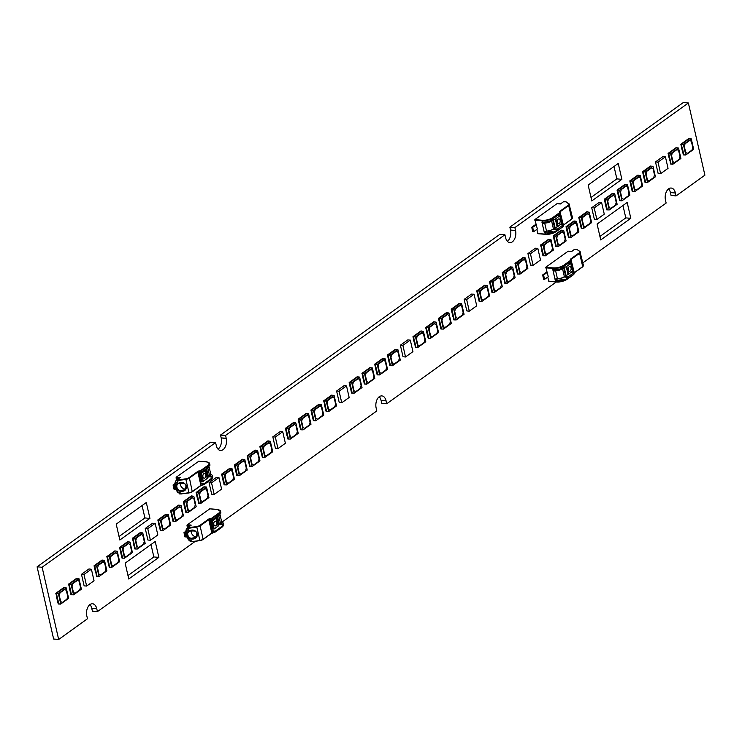 <?xml version="1.0" encoding="UTF-8"?>
<svg xmlns="http://www.w3.org/2000/svg" width="742" height="742" viewBox="0 0 742 742"><rect width="100%" height="100%" fill="white"/><g stroke="black" fill="none" stroke-linecap="round" stroke-linejoin="round"><path stroke-width="1.11" d="M558.253 219.094A2.393 1.465 -85 0 1 558.958 218.871A2.393 1.465 -85 0 1 560.21 221.385A2.393 1.465 -85 0 1 558.541 223.639A2.393 1.465 -85 0 1 557.363 222.257A2.393 1.465 -85 0 1 558.253 219.094M561.546 223.435L557.678 226.653A1.994 0.733 167.1 0 1 557.159 226.941L555.127 227.84A1.994 0.733 -12.9 0 0 554.608 228.128L553.449 228.963A5.973 2.207 167.1 0 1 546.52 231.068L544.072 231.393L542.244 223.444L544.702 223.119A5.973 2.207 -12.9 0 0 551.621 221.014L552.781 220.179A1.994 0.733 167.1 0 1 553.309 219.892L555.341 218.992A1.994 0.733 -12.9 0 0 555.86 218.704L559.969 215.634L557.075 215.811M544.702 223.119L546.52 231.068M549.859 221.005A3.988 1.465 167.1 0 1 544.609 222.257L542.244 223.444M563.15 225.364A1.994 0.733 167.1 0 1 563.169 225.42A1.994 0.733 167.1 0 1 563.178 225.475L563.011 224.752A1.994 0.733 167.1 0 1 562.631 225.28L557.418 229.028L557.585 229.742L556.083 230.827A7.967 2.94 167.1 0 1 553.133 232.339L552.966 231.615A7.967 2.94 167.1 0 1 545.008 232.877L544.387 232.821L541.901 221.988L542.532 222.043A7.967 2.94 -12.9 0 0 550.481 220.782L550.314 220.059A7.967 2.94 -12.9 0 0 553.272 218.547A1.994 0.733 167.1 0 1 553.087 218.695L550.443 220.597M569.17 266.758A2.393 1.465 -85 0 1 569.875 266.545A2.393 1.465 -85 0 1 571.127 269.049A2.393 1.465 -85 0 1 569.457 271.303A2.393 1.465 -85 0 1 568.279 269.921A2.393 1.465 -85 0 1 569.17 266.758M572.472 271.099L568.604 274.317A1.994 0.733 167.1 0 1 568.075 274.605L566.044 275.505A1.994 0.733 -12.9 0 0 565.525 275.792L564.365 276.627A5.973 2.207 167.1 0 1 557.437 278.732L554.988 279.057L553.161 271.108L555.619 270.793A5.973 2.207 -12.9 0 0 562.538 268.678L563.697 267.853A1.994 0.733 167.1 0 1 564.226 267.556L566.257 266.666A1.994 0.733 -12.9 0 0 566.777 266.369L570.886 263.299L567.992 263.475M555.619 270.793L557.437 278.732M560.776 268.678A3.988 1.465 167.1 0 1 555.526 269.921L553.161 271.108M564.18 266.22A1.994 0.733 167.1 0 1 564.003 266.359L561.36 268.261M176.392 480.046L176.856 479.926L176.392 480.046M176.642 480.13L178.748 480.436L178.701 479.916L176.856 479.926L180.306 477.449L176.392 480M198.865 461.172L176.42 477.115A0.798 0.492 95 0 0 176.123 478.163L178.618 478.386M210.784 474.37A7.967 2.94 167.1 0 1 212.398 475.65A7.967 2.94 167.1 0 1 212.342 476.327L212.509 477.05A7.967 2.94 167.1 0 1 211.062 478.701L204.356 483.524A1.994 0.733 167.1 0 1 203.345 483.988L203.178 483.274A1.994 0.733 167.1 0 1 202.399 483.45A1.994 0.733 -12.9 0 0 201.091 483.83L198.439 472.274A1.994 0.733 167.1 0 1 199.756 471.893A1.994 0.733 -12.9 0 0 200.535 471.717L200.702 472.441A1.994 0.733 -12.9 0 0 201.703 471.968L206.916 468.221L206.749 467.497L208.252 466.421A7.967 2.94 -12.9 0 0 209.698 464.77L209.865 465.494A7.967 2.94 -12.9 0 0 209.912 464.817L209.624 463.546A7.967 2.94 -12.9 0 0 208.502 462.452M175.659 481.298A1.595 1.039 21.7 0 0 175.39 481.623A1.595 1.039 21.7 0 0 175.947 482.884L177.542 481.539A1.595 0.594 -137.8 0 1 176.466 480.009M211.062 478.701L211.108 479.536L212.685 476.911A7.967 2.94 167.1 0 1 211.192 479.239L204.477 484.062A1.994 0.733 167.1 0 1 202.687 484.712A1.994 0.733 -12.9 0 0 200.906 485.361L192.493 491.408A3.988 1.465 167.1 0 1 188.922 492.707L181.809 493.801L188.987 492.92M179.861 490.722L177.987 489.47L177.533 489.813L179.75 491.185C190.332 493.198 186.956 478.479 177.987 483.487L178.247 483.663C185.361 482.365 187.531 484.396 184.758 489.766L179.861 490.722L180.195 493.133L178.024 491.965L179.638 493.912L180.195 493.133L181.809 493.801L179.898 493.56M184.814 489.729L184.749 489.766C190.453 483.914 179.861 481.215 178.238 483.663L176.438 485.027A4.786 3.339 -125.7 0 0 177.533 489.813L178.024 491.965A8.765 6.131 54.3 0 1 175.947 482.884L176.438 485.027L177.987 483.487L177.542 481.539L178.748 480.436L185.862 479.351L185.815 478.831L178.701 479.916M185.639 488.941A4.387 3.061 54.3 0 1 181.697 487.271A4.387 3.061 54.3 0 1 180.362 482.875M198.782 472.135L200.971 483.339M200.702 472.441L198.819 472.274M176.522 479.898L176.123 478.163M212.342 476.327L209.476 476.076M212.509 477.05L208.595 476.707M209.865 465.494L209.309 465.447M203.178 483.274L201.295 483.107M175.706 488.857L174.055 489.284L173.062 484.953L174.899 483.626M173.062 484.953L174.852 484.424M174.991 489.368L173.999 485.036M536.837 229.408L537.969 233.711L545.389 234.314M557.539 203.67A0.798 0.492 95 0 0 557.084 203.633L534.861 219.595L537.366 229.028L533.665 231.69L532.673 227.349L536.373 224.696M560.46 213.919L562.937 224.705A1.994 0.733 -12.9 0 0 562.909 224.743M557.084 203.633L560.59 203.939L563.466 201.805L565.84 201.787L568.697 203.753A3.589 1.326 167.1 0 1 568.307 205.172L559.895 211.22A2.393 0.881 -12.9 0 0 559.635 212.166A1.595 0.584 167.1 0 1 559.459 212.796L552.744 217.619A7.568 2.792 167.1 0 1 542.393 220.253L534.861 219.595M534.713 220.124L542.244 220.782A7.967 2.94 -12.9 0 0 553.142 218.009L553.272 218.547L559.978 213.724A1.994 0.733 -12.9 0 0 560.358 213.195L560.525 213.919A1.994 0.733 -12.9 0 0 560.516 213.863A1.994 0.733 -12.9 0 0 560.507 213.817M559.756 213.891L562.167 224.678M563.011 224.752L561.045 224.232M559.023 215.421L558.828 214.559M562.937 224.705L562.213 224.65M561.128 224.594L560.609 224.548M557.418 229.028L553.801 228.703M552.966 231.615L546.817 231.077L544.387 232.821M560.525 213.919L559.802 213.854M557.585 229.742L552.864 229.334M533.665 231.69L532.719 231.606L531.726 227.265L535.696 224.418M531.726 227.265L532.673 227.349M187.309 527.71L186.307 529.296A1.595 1.039 21.7 0 0 186.863 530.549L188.459 529.213A1.595 0.594 -137.8 0 1 187.383 527.683M187.559 527.794L189.664 528.109L189.618 527.59L187.772 527.599L191.223 525.123L187.309 527.673M209.782 508.836L187.336 524.779A0.798 0.492 95 0 0 187.04 525.837L189.535 526.05M221.7 522.043A7.967 2.94 167.1 0 1 223.314 523.314A7.967 2.94 167.1 0 1 223.259 524L223.425 524.724A7.967 2.94 167.1 0 1 221.979 526.366L215.273 531.189A1.994 0.733 167.1 0 1 214.262 531.662L214.095 530.938A1.994 0.733 167.1 0 1 213.316 531.114A1.994 0.733 -12.9 0 0 212.008 531.504L209.355 519.947A1.994 0.733 167.1 0 1 210.672 519.558A1.994 0.733 -12.9 0 0 211.451 519.381L211.618 520.105A1.994 0.733 -12.9 0 0 212.62 519.632L217.833 515.894L217.666 515.171L219.168 514.085A7.967 2.94 -12.9 0 0 220.615 512.444L220.782 513.167A7.967 2.94 -12.9 0 0 220.828 512.481L220.541 511.219A7.967 2.94 -12.9 0 0 219.419 510.116M186.576 528.963A1.595 1.039 21.7 0 0 186.307 529.296C185.157 532.775 185.927 536.327 188.626 539.953L188.941 539.629A8.765 6.131 54.3 0 1 186.863 530.549L187.355 532.691A4.786 3.339 -125.7 0 0 188.449 537.486L190.666 538.859C201.249 540.872 197.873 526.143 188.904 531.151L189.154 531.328C196.278 530.029 198.448 532.07 195.675 537.431L190.777 538.386L191.111 540.797L188.941 539.629L188.904 537.143A4.387 3.061 54.3 0 1 187.893 532.747L187.355 532.691L188.904 531.151L188.459 529.213L189.664 528.109L196.778 527.015L196.741 526.495L189.618 527.59M221.979 526.366L222.025 527.2L223.602 524.575A7.967 2.94 167.1 0 1 222.108 526.903L215.393 531.726A1.994 0.733 167.1 0 1 213.603 532.385A1.994 0.733 -12.9 0 0 211.822 533.034L203.41 539.072A3.988 1.465 167.1 0 1 199.839 540.38L192.827 541.706L199.96 540.584A3.589 1.326 -12.9 0 0 203.178 539.406L199.95 525.327A3.589 1.326 167.1 0 1 196.741 526.495M188.626 539.953L190.555 541.586L191.111 540.797L192.725 541.465L190.824 541.224M195.73 537.394L195.675 537.431C201.37 531.578 190.777 528.879 189.154 531.328L187.893 532.747M190.777 538.386L188.904 537.143M196.556 536.605A4.387 3.061 54.3 0 1 192.614 534.945A4.387 3.061 54.3 0 1 191.278 530.539M209.698 519.808L211.887 531.003M211.618 520.105L209.736 519.938M187.438 527.562L187.04 525.837M223.259 524L220.393 523.75M223.425 524.724L219.511 524.381M220.782 513.167L220.226 513.112M214.095 530.938L212.212 530.771M186.622 536.522L184.971 536.958L183.979 532.617L185.815 531.3M183.979 532.617L185.769 532.097M185.908 537.041L184.916 532.7M64.767 589.436L66.335 590.409L67.726 596.457L66.975 599.091L62.235 602.495L60.668 601.521L59.286 595.474L60.028 592.839L64.767 589.436L66.335 590.409L67.717 596.457L66.975 599.091L62.235 602.495M57.431 600.445L58.062 600.501L58.85 603.969L58.228 603.914L57.347 600.408L58.062 600.501L55.798 593.294L56.42 593.35L57.969 600.454M66.242 587.896L68.635 598.377L60.77 604.025L58.368 593.554L66.242 587.896L63.766 587.571L55.798 593.294M64.387 587.627L56.42 593.35L58.368 593.554M60.77 604.025L58.85 603.969M57.347 600.408L56.54 596.902L57.171 596.958M582.85 262.881L666.13 203.048L665.472 200.155A8.57 5.25 -85 0 1 671.195 188.041A8.57 5.25 -85 0 1 675.424 193.003L676.083 195.897L704.9 175.186L688.363 102.971L514.883 227.599L515.542 230.493A8.57 5.25 -85 0 1 509.819 242.597A8.57 5.25 -85 0 1 505.59 237.644L504.922 234.75L225.549 435.461L226.217 438.355A8.57 5.25 -85 0 1 220.485 450.468A8.57 5.25 -85 0 1 216.265 445.506L215.597 442.612L42.118 567.25L58.664 639.474L87.482 618.772L86.814 615.879A8.57 5.25 -85 0 1 92.537 603.775A8.57 5.25 -85 0 1 96.766 608.728L97.434 611.621L195.267 541.326M221.979 522.136L376.806 410.91L376.138 408.017A8.57 5.25 -85 0 1 381.87 395.903A8.57 5.25 -85 0 1 386.09 400.865L386.758 403.759L556.203 282.025M70.1 591.235L70.815 591.337L70.1 591.235L69.349 587.59M159.484 527.135L158.584 523.592L159.261 523.509L160.903 530.66L160.272 530.604L158.463 520.031L157.842 519.975L158.64 523.453M172.237 517.972L171.346 514.429L172.014 514.336L173.656 521.496L173.034 521.441L172.237 517.972L172.858 518.027L171.226 510.867L170.595 510.811L171.393 514.289M86.638 586.069L84.124 585.855L81.481 574.299L88.882 568.975L91.396 569.197L83.985 574.521L86.638 586.069L94.039 580.754L91.396 569.197M150.413 540.25L147.899 540.028L145.256 528.48L152.666 523.156L155.171 523.379L147.769 528.694L150.413 540.25L157.823 534.926L155.171 523.379M95.699 572.954L94.855 569.262L95.486 569.327L96.33 573.01L97.119 576.478L96.497 576.423L95.486 569.327L94.688 565.858L94.067 565.803L94.855 569.272M108.369 563.744L109.083 563.846L108.369 563.744L107.609 560.099M121.215 554.626L120.325 551.083L120.992 551L122.634 558.151L122.013 558.095L121.215 554.626L121.836 554.682L120.204 547.531L119.573 547.475L120.371 550.944M133.875 545.416L134.59 545.518L133.875 545.416L133.124 541.771M184.99 508.808L184.099 505.265L184.777 505.172L186.409 512.332L185.788 512.277L184.99 508.808L185.621 508.864L183.979 501.703L183.357 501.648L184.146 505.117M197.752 499.644L196.853 496.092L197.53 496.008L199.171 503.169L198.541 503.113L196.732 492.54L196.111 492.484L196.908 495.953M287.043 435.489L286.143 431.946L286.82 431.863L288.462 439.014L287.831 438.958L286.022 428.394L285.401 428.338L286.199 431.807M299.703 426.279L300.417 426.381L299.703 426.279L298.952 422.634M214.197 494.432L211.683 494.209L209.04 482.652L216.441 477.338L218.955 477.551L211.544 482.875L214.197 494.432L221.598 489.108L218.955 477.551M277.972 448.613L275.458 448.391L272.815 436.834L280.226 431.51L282.73 431.733L275.328 437.057L277.972 448.613L285.382 443.289L282.73 431.733M223.259 481.317L222.368 477.765L223.045 477.681L224.678 484.832L224.056 484.786L223.045 477.681L222.248 474.212L221.626 474.157L222.415 477.625M236.021 472.153L235.168 468.462L235.798 468.517L236.642 472.2L237.431 475.668L236.809 475.622L236.012 472.144L236.642 472.2L235.001 465.048L234.379 464.993L235.177 468.462M248.774 462.98L247.874 459.437L248.551 459.354L250.193 466.505L249.562 466.449L247.754 455.885L247.132 455.829L247.93 459.298M261.527 453.816L260.637 450.273L261.305 450.19L262.946 457.341L262.325 457.285L261.527 453.816L262.149 453.872L260.516 446.721L259.885 446.665L260.683 450.134M312.549 417.162L311.659 413.619L312.336 413.535L313.968 420.686L313.347 420.631L312.549 417.162L313.18 417.217L311.538 410.066L310.917 410.011L311.705 413.48M325.219 407.952L325.933 408.054L325.219 407.952L324.458 404.307M414.602 343.852L413.702 340.3L414.379 340.216L416.021 347.377L415.39 347.321L413.582 336.747L412.96 336.692L413.758 340.161M427.355 334.688L426.464 331.136L427.132 331.053L428.774 338.213L428.153 338.157L427.355 334.679L427.976 334.735L426.344 327.584L425.713 327.528L426.511 330.997M341.747 402.785L339.242 402.572L336.599 391.015L344 385.692L346.514 385.914L339.103 391.229L341.747 402.785L349.157 397.471L346.514 385.914M405.531 356.967L403.017 356.744L400.374 345.188L407.785 339.873L410.289 340.086L402.887 345.41L405.531 356.967L412.932 351.643L410.289 340.086M350.818 389.671L349.927 386.128L350.595 386.044L352.237 393.195L351.615 393.139L350.818 389.671L351.439 389.726L349.807 382.566L349.176 382.52L349.974 385.988M363.487 380.46L364.201 380.563L363.487 380.46L362.727 376.815M376.333 371.343L375.433 367.8L376.111 367.707L377.752 374.868L377.122 374.812L375.313 364.239L374.691 364.183L375.489 367.661M389.086 362.179L388.196 358.636L388.864 358.544L390.505 365.704L389.884 365.648L389.086 362.179L389.708 362.235L388.075 355.075L387.445 355.019L388.242 358.497M440.108 325.525L439.218 321.972L439.885 321.889L441.527 329.04L440.906 328.994L440.108 325.515L440.729 325.571L439.097 318.42L438.466 318.364L439.264 321.833M452.861 316.361L452.017 312.67L452.648 312.725L453.492 316.407L454.28 319.876L453.659 319.83L452.648 312.725L451.85 309.256L451.229 309.201L452.017 312.67M542.068 252.159L542.782 252.261L542.068 252.159L541.308 248.514M554.914 243.042L554.014 239.499L554.691 239.416L556.333 246.567L555.702 246.511L553.894 235.947L553.272 235.891L554.07 239.36M469.306 311.148L466.801 310.926L464.149 299.369L471.56 294.045L474.073 294.268L466.662 299.592L469.306 311.148L476.716 305.825L474.073 294.268M533.09 265.321L530.576 265.107L527.933 253.551L535.334 248.227L537.848 248.449L530.437 253.764L533.09 265.321L540.491 260.006L537.848 248.449M478.377 298.024L477.486 294.481L478.154 294.398L479.796 301.549L479.174 301.493L478.377 298.024L478.998 298.08L477.366 290.929L476.735 290.873L477.533 294.342M491.13 288.861L490.286 285.169L490.916 285.234L491.761 288.916L492.549 292.385L491.927 292.329L490.916 285.234L490.119 281.765L489.497 281.71L490.286 285.178M503.892 279.697L502.993 276.154L503.67 276.07L505.311 283.221L504.681 283.166L502.872 272.602L502.251 272.546L503.048 276.015M516.645 270.533L515.755 266.99L516.423 266.907L518.064 274.058L517.443 274.002L516.645 270.533L517.267 270.589L515.634 263.438L515.004 263.382L515.801 266.851M567.667 233.878L566.777 230.335L567.444 230.252L569.086 237.403L568.465 237.347L567.667 233.878L568.289 233.934L566.656 226.774L566.025 226.727L566.823 230.196M580.42 224.715L579.576 221.023L580.207 221.088L581.051 224.77L581.839 228.239L581.218 228.184L580.42 224.715L581.051 224.77L579.409 217.61L578.788 217.564L579.576 221.033M596.865 219.502L594.361 219.28L591.708 207.723L599.119 202.408L601.623 202.622L594.221 207.945L596.865 219.502L604.276 214.178L601.623 202.622M605.936 206.387L605.045 202.844L605.713 202.751L607.355 209.912L606.733 209.856L605.936 206.387L606.557 206.443L604.925 199.283L604.294 199.227L605.092 202.705M618.689 197.224L617.845 193.532L618.476 193.588L619.32 197.27L620.108 200.748L619.487 200.692L618.476 193.588L617.678 190.119L617.056 190.063L617.845 193.532M631.451 188.06L630.598 184.368L631.229 184.424L632.073 188.106L632.861 191.584L632.24 191.529L631.451 188.06L632.073 188.106L630.431 180.955L629.81 180.9L630.607 184.368M644.204 178.896L643.314 175.344L643.982 175.26L645.623 182.421L644.993 182.365L643.184 171.792L642.563 171.736L643.36 175.205M660.649 173.684L658.135 173.461L655.492 161.904L662.894 156.581L665.407 156.803L657.996 162.127L660.649 173.684L668.05 168.36L665.407 156.803M669.711 160.569L668.867 156.877L669.497 156.933L670.341 160.615L671.13 164.084L670.508 164.028L669.497 156.933L668.7 153.464L668.078 153.409L668.867 156.877M682.473 151.396L681.573 147.853L682.25 147.769L683.892 154.92L683.261 154.865L681.453 144.3L680.831 144.245L681.629 147.714M568.455 251.343A0.798 0.492 95 0 0 568.001 251.297L545.778 267.259L548.282 276.692L544.582 279.354L543.636 279.27L542.643 274.939L546.613 272.091M149.93 518.389L119.842 540.009L116.206 524.121L146.295 502.501L149.93 518.389L144.913 517.944L142.074 505.534M621.879 179.323L591.791 200.943L588.156 185.055L618.244 163.435L621.879 179.323L616.862 178.887L614.024 166.468M158.862 557.39L128.774 579.01L125.138 563.113L155.226 541.502L158.862 557.39L153.844 556.945L151.006 544.535M597.087 224.056L627.176 202.436L630.811 218.324L600.723 239.944L597.087 224.056M79.097 581.246L80.479 587.284L79.737 589.927L74.998 593.331L73.421 592.357L72.039 586.31L72.781 583.676L77.52 580.272L79.097 581.246L80.47 587.284L79.728 589.927L74.988 593.331M77.52 580.272L79.088 581.246M70.193 591.281L70.982 594.75L71.612 594.806L68.552 584.13L69.173 584.186L70.722 591.291M78.995 578.732L81.388 589.204L73.523 594.861L71.121 584.39L78.995 578.732L76.519 578.408L68.552 584.13M77.14 578.463L69.173 584.186L71.121 584.39M73.523 594.861L71.612 594.806M69.294 587.738L69.924 587.794M166.811 516.117L168.378 517.091L169.77 523.138L169.028 525.772L164.288 529.176L162.711 528.202L161.329 522.164L162.071 519.521L166.811 516.117L168.388 517.091L169.77 523.138L169.018 525.772L164.279 529.176M168.286 514.586L170.679 525.058L162.813 530.716L160.411 520.244L168.286 514.586L165.809 514.252L157.842 519.975M166.431 514.308L158.463 520.031L160.411 520.244M159.391 527.089L160.022 527.145M162.813 530.716L160.903 530.66M158.584 523.592L159.215 523.648M179.564 506.953L181.141 507.927L182.523 513.974L181.781 516.608L177.041 520.012L175.474 519.038L174.082 513L174.834 510.357L179.564 506.953L181.141 507.927L182.523 513.974L181.781 516.608L177.041 520.012M181.039 505.423L183.441 515.894L175.566 521.552L173.174 511.08L181.039 505.423L178.562 505.089L170.595 510.811M179.193 505.144L171.226 510.867L173.174 511.08M172.144 517.925L172.775 517.981M175.566 521.552L173.656 521.496M171.346 514.429L171.968 514.484M81.481 574.299L83.985 574.521M145.256 528.48L147.769 528.694M103.027 561.935L104.603 562.909L105.985 568.956L105.243 571.6L100.504 575.004L98.936 574.03L97.554 567.982L98.296 565.348L103.036 561.935L104.603 562.909L105.985 568.956L105.243 571.6L100.504 575.004M104.501 560.405L106.904 570.876L99.038 576.534L96.636 566.063L104.501 560.405L102.034 560.08L94.067 565.803M102.656 560.136L94.688 565.858L96.636 566.063M95.607 572.907L96.237 572.963M99.038 576.534L97.119 576.478M94.809 569.411L95.44 569.466M115.789 552.771L117.357 553.745L118.748 559.793L117.997 562.436L113.266 565.84L111.69 564.866L110.308 558.819L111.05 556.185L115.789 552.771L117.357 553.745L118.739 559.793M118.748 559.793L117.997 562.436L113.257 565.84M108.462 563.79L109.25 567.259L109.881 567.315L106.82 556.639L107.442 556.695L108.991 563.799M117.264 551.241L119.657 561.713L111.792 567.37L109.389 556.899L117.264 551.241L114.787 550.916L106.82 556.639M115.409 550.972L107.442 556.695L109.389 556.899M111.792 567.37L109.881 567.315M107.562 560.247L108.193 560.303M128.542 543.608L130.11 544.582L131.501 550.629L130.759 553.272L126.019 556.676L124.443 555.702L123.061 549.655L123.803 547.012L128.542 543.608L130.119 544.582L131.501 550.629L130.75 553.272L126.01 556.676M130.017 542.077L132.419 552.549L124.545 558.207L122.152 547.735L130.017 542.077L127.541 541.753L119.573 547.475M128.162 541.799L120.204 547.531L122.152 547.735M121.122 554.58L121.753 554.636M124.545 558.207L122.634 558.151M120.325 551.083L120.946 551.139M141.295 534.444L142.872 535.418L144.254 541.465L143.512 544.099L138.773 547.513L137.205 546.539L135.814 540.491L136.565 537.848L141.305 534.444L142.872 535.418L144.254 541.465L143.512 544.099L138.773 547.513M133.968 545.463L134.766 548.932L135.387 548.987L132.336 538.312L132.957 538.358L134.506 545.472M142.77 532.914L145.172 543.385L137.298 549.043L134.905 538.571L142.77 532.914L140.294 532.589L132.336 538.312M140.924 532.635L132.957 538.358L134.905 538.571M137.298 549.043L135.387 548.987M133.078 541.92L133.708 541.975M192.317 497.789L193.894 498.763L195.276 504.81L194.534 507.445L189.794 510.848L188.227 509.875L186.845 503.827L187.587 501.193L192.326 497.789L193.894 498.763L195.276 504.81L194.534 507.445L189.794 510.848M193.792 496.259L196.194 506.73L188.329 512.388L185.927 501.907L193.792 496.259L191.325 495.925L183.357 501.648M191.946 495.981L183.979 501.703L185.927 501.907M184.897 508.762L185.528 508.817M188.329 512.388L186.409 512.332M184.099 505.265L184.73 505.311M205.08 488.626L206.647 489.599L208.038 495.647L207.296 498.281L202.557 501.685L200.98 500.711L199.598 494.664L200.34 492.029L205.08 488.626L206.647 489.599L208.029 495.647L207.287 498.281L202.547 501.685M206.554 487.095L208.947 497.567L201.082 503.215L198.68 492.744L206.554 487.095L204.078 486.761L196.111 492.484M204.699 486.817L196.732 492.54L198.68 492.744M197.66 499.598L198.281 499.654M201.082 503.215L199.171 503.169M196.853 496.092L197.483 496.148M294.37 424.48L295.937 425.454L297.329 431.492L296.587 434.135L291.847 437.539L290.27 436.565L288.888 430.518L289.63 427.884L294.37 424.48L295.937 425.454L297.319 431.492L296.577 434.135L291.838 437.539M295.845 422.94L298.238 433.411L290.372 439.069L287.97 428.598L295.845 422.94L293.368 422.615L285.401 428.338M293.99 422.671L286.022 428.394L287.97 428.598M286.95 435.443L287.571 435.498M290.372 439.069L288.462 439.014M286.143 431.946L286.774 432.002M308.7 416.29L310.082 422.328L309.34 424.971L304.6 428.375L303.033 427.401L301.642 421.354L302.384 418.72L307.123 415.316L308.7 416.29L310.082 422.328L309.34 424.971L304.6 428.375M307.123 415.307L308.691 416.29M299.796 426.325L300.593 429.794L301.215 429.85L299.573 422.699L298.952 422.643L298.154 419.174L298.785 419.23L300.334 426.335M308.598 413.776L311 424.248L303.126 429.906L300.733 419.434L308.598 413.776L306.121 413.452L298.154 419.174M306.752 413.507L298.785 419.23L300.733 419.434M303.126 429.906L301.215 429.85M298.905 422.782L299.527 422.838M209.04 482.652L211.544 482.875M272.815 436.834L275.328 437.057M230.586 470.298L232.163 471.272L233.544 477.319L232.803 479.953L228.063 483.357L226.495 482.383L225.114 476.336L225.856 473.702L230.595 470.298L232.163 471.272L233.544 477.319L232.803 479.953L228.063 483.357M232.06 468.768L234.463 479.239L226.588 484.888L224.195 474.416L232.06 468.768L229.584 468.434L221.626 474.157M230.215 468.49L222.248 474.212L224.195 474.416M223.166 481.27L223.796 481.326M226.588 484.888L224.678 484.832M222.368 477.765L222.999 477.82M243.348 461.134L244.916 462.108L246.307 468.156L245.556 470.79L240.816 474.194L239.249 473.22L237.867 467.172L238.609 464.538L243.348 461.134L244.916 462.108L246.298 468.156L245.556 470.79L240.816 474.194M244.823 459.604L247.216 470.076L239.351 475.724L236.948 465.253L244.823 459.604L242.346 459.27L234.379 464.993M242.968 459.326L235.001 465.048L236.948 465.253M235.928 472.107L236.55 472.162M239.351 475.724L237.431 475.668M235.121 468.601L235.752 468.656M256.101 451.971L257.669 452.945L259.06 458.992L258.318 461.626L253.578 465.03L252.002 464.056L250.62 458.009L251.362 455.375L256.101 451.971L257.678 452.945L259.06 458.992L258.309 461.626L253.569 465.03M257.576 450.44L259.978 460.912L252.104 466.56L249.702 456.089L257.576 450.44L255.1 450.106L247.132 455.829M255.721 450.162L247.754 455.885L249.702 456.089M248.681 462.943L249.312 462.999M252.104 466.56L250.193 466.505M247.874 459.437L248.505 459.493M268.854 442.807L270.431 443.781L271.813 449.828L271.071 452.462L266.332 455.866L264.764 454.892L263.373 448.845L264.124 446.211L268.864 442.807L270.431 443.781L271.813 449.828L271.071 452.462L266.332 455.866M270.329 441.277L272.731 451.748L264.857 457.397L262.464 446.925L270.329 441.277L267.853 440.943L259.885 446.665M268.483 440.998L260.516 446.721L262.464 446.925M261.434 453.779L262.065 453.835M264.857 457.397L262.946 457.341M260.637 450.273L261.258 450.329M319.876 406.143L321.453 407.117L322.835 413.164L322.093 415.808L317.353 419.211L315.786 418.238L314.404 412.19L315.146 409.556L319.885 406.143L321.453 407.117L322.835 413.164L322.093 415.808L317.353 419.211M321.351 404.613L323.753 415.084L315.888 420.742L313.486 410.27L321.351 404.613L318.884 404.288L310.917 410.011M319.505 404.344L311.538 410.066L313.486 410.27M312.456 417.115L313.087 417.171M315.888 420.742L313.968 420.686M311.659 413.619L312.289 413.674M332.639 396.979L334.206 397.953L335.597 404L334.846 406.644L330.107 410.048L328.539 409.074L327.157 403.027L327.899 400.383L332.639 396.979L334.206 397.953L335.588 404M335.597 404L334.846 406.644L330.107 410.048M325.311 407.998L326.1 411.467L326.73 411.522L323.67 400.847L324.291 400.903L325.84 408.007M334.113 395.449L336.506 405.92L328.641 411.578L326.239 401.107L334.113 395.449L331.637 395.124L323.67 400.847M332.258 395.18L324.291 400.903L326.239 401.107M328.641 411.578L326.73 411.522M324.412 404.455L325.042 404.511M421.929 332.833L423.497 333.807L424.888 339.855L424.136 342.489L419.406 345.893L417.829 344.919L416.447 338.871L417.19 336.237L421.929 332.833L423.497 333.807L424.878 339.855L424.136 342.489L419.397 345.893M423.404 331.303L425.797 341.774L417.932 347.423L415.529 336.951L423.404 331.303L420.927 330.969L412.96 336.692M421.549 331.025L413.582 336.747L415.529 336.951M414.509 343.806L415.13 343.861M417.932 347.423L416.021 347.377M413.702 340.3L414.333 340.355M434.682 323.67L436.25 324.644L437.641 330.691L436.899 333.325L432.159 336.729L430.583 335.755L429.201 329.708L429.943 327.074L434.682 323.67L436.259 324.644L437.641 330.691L436.89 333.325L432.15 336.729M436.157 322.139L438.559 332.611L430.685 338.259L428.292 327.788L436.157 322.139L433.68 321.805L425.713 327.528M434.302 321.861L426.344 327.584L428.292 327.788M427.262 334.642L427.893 334.698M430.685 338.259L428.774 338.213M426.464 331.136L427.086 331.192M336.599 391.015L339.103 391.229M400.374 345.188L402.887 345.41M358.145 378.652L359.722 379.626L361.104 385.673L360.362 388.307L355.622 391.72L354.055 390.746L352.663 384.699L353.415 382.056L358.154 378.652L359.722 379.626L361.104 385.673L360.362 388.307L355.622 391.72M359.62 377.122L362.022 387.593L354.147 393.251L351.754 382.779L359.62 377.122L357.143 376.788L349.176 382.52M357.774 376.843L349.807 382.566L351.754 382.779M350.725 389.624L351.356 389.68M354.147 393.251L352.237 393.195M349.927 386.128L350.549 386.183M370.907 369.488L372.475 370.462L373.866 376.509L373.115 379.143L368.375 382.547L366.808 381.573L365.426 375.535L366.168 372.892L370.907 369.488L372.475 370.462L373.857 376.509L373.115 379.143L368.375 382.547M363.571 380.507L364.368 383.976L364.99 384.031L364.201 380.563L361.938 373.356L362.56 373.402L364.109 380.516M372.382 367.958L374.775 378.429L366.91 384.087L364.507 373.616L372.382 367.958L369.906 367.624L361.938 373.356M370.527 367.68L362.56 373.402L364.507 373.616M366.91 384.087L364.99 384.031M362.68 376.964L363.311 377.019M383.66 360.324L385.228 361.298L386.619 367.346L385.877 369.98L381.138 373.384L379.561 372.41L378.179 366.372L378.921 363.728L383.66 360.324L385.237 361.298L386.61 367.346L385.868 369.98L381.128 373.384M385.135 358.794L387.528 369.266L379.663 374.923L377.261 364.452L385.135 358.794L382.659 358.46L374.691 364.183M383.28 358.516L375.313 364.239L377.261 364.452M376.24 371.297L376.862 371.352M379.663 374.923L377.752 374.868M375.433 367.8L376.064 367.856M396.413 351.161L397.981 352.135L399.372 358.182L398.63 360.816L393.891 364.22L392.323 363.246L390.932 357.208L391.674 354.565L396.413 351.161L397.99 352.135L399.372 358.182L398.63 360.816L393.891 364.22M397.888 349.63L400.29 360.102L392.416 365.76L390.023 355.279L397.888 349.63L395.412 349.297L387.445 355.019M396.043 349.352L388.075 355.075L390.023 355.279M388.993 362.133L389.624 362.189M392.416 365.76L390.505 365.704M388.196 358.636L388.817 358.692M447.435 314.506L449.012 315.48L450.394 321.527L449.652 324.161L444.912 327.565L443.345 326.591L441.954 320.544L442.705 317.91L447.445 314.506L449.012 315.48L450.394 321.527L449.652 324.161L444.912 327.565M448.91 312.976L451.312 323.447L443.438 329.096L441.045 318.624L448.91 312.976L446.434 312.642L438.466 318.364M447.064 312.697L439.097 318.42L441.045 318.624M440.015 325.478L440.646 325.534M443.438 329.096L441.527 329.04M439.218 321.972L439.839 322.028M460.198 305.342L461.765 306.316L463.156 312.363L462.405 314.998L457.666 318.401L456.098 317.428L454.716 311.38L455.458 308.746L460.198 305.342L461.765 306.316L463.147 312.363L462.405 314.998L457.666 318.401M461.672 303.812L464.065 314.283L456.2 319.932L453.798 309.46L461.672 303.812L459.196 303.478L451.229 309.201M459.817 303.534L451.85 309.256L453.798 309.46M452.778 316.315L453.399 316.37M456.2 319.932L454.28 319.876M451.971 312.809L452.601 312.864M549.488 241.187L551.056 242.161L552.447 248.208L551.696 250.852L546.956 254.256L545.389 253.282L544.007 247.234L544.749 244.591L549.488 241.187L551.056 242.161L552.438 248.208M552.447 248.208L551.696 250.852L546.956 254.256M542.152 252.206L542.949 255.675L543.571 255.73L542.782 252.261L540.519 245.055L541.141 245.11L542.69 252.215M550.963 239.657L553.356 250.128L545.491 255.786L543.088 245.314L550.963 239.657L548.486 239.332L540.519 245.055M549.108 239.378L541.141 245.11L543.088 245.314M545.491 255.786L543.571 255.73M541.261 248.663L541.892 248.718M562.241 232.023L563.809 232.997L565.2 239.045L564.458 241.688L559.718 245.092L558.142 244.118L556.76 238.071L557.502 235.427L562.241 232.023L563.818 232.997L565.2 239.045L564.449 241.679L559.709 245.092M563.716 230.493L566.118 240.965L558.244 246.622L555.841 236.151L563.716 230.493L561.24 230.168L553.272 235.891M561.861 230.215L553.894 235.947L555.841 236.151M554.821 242.996L555.452 243.051M558.244 246.622L556.333 246.567M554.014 239.499L554.645 239.555M464.149 299.369L466.662 299.592M527.933 253.551L530.437 253.764M485.704 287.015L487.271 287.989L488.663 294.036L487.921 296.67L483.181 300.074L481.614 299.1L480.222 293.053L480.974 290.419L485.704 287.015L487.281 287.989L488.663 294.036L487.921 296.67L483.181 300.074M487.179 285.475L489.581 295.956L481.706 301.604L479.313 291.133L487.179 285.475L484.702 285.151L476.735 290.873M485.333 285.206L477.366 290.929L479.313 291.133M478.284 297.987L478.915 298.043M481.706 301.604L479.796 301.549M477.486 294.481L478.108 294.537M498.457 277.851L500.034 278.825L501.416 284.863L500.674 287.506L495.934 290.91L494.367 289.937L492.985 283.889L493.727 281.255L498.466 277.851L500.034 278.825L501.416 284.863L500.674 287.506L495.934 290.91M499.932 276.312L502.334 286.792L494.469 292.441L492.067 281.969L499.932 276.312L497.465 275.987L489.497 281.71M498.086 276.043L490.119 281.765L492.067 281.969M491.037 288.823L491.668 288.87M494.469 292.441L492.549 292.385M490.239 285.318L490.87 285.373M511.219 268.687L512.787 269.661L514.178 275.699L513.436 278.343L508.697 281.747L507.12 280.773L505.738 274.726L506.48 272.091L511.219 268.687L512.787 269.661L514.169 275.699L513.427 278.343L508.687 281.747M512.694 267.148L515.087 277.619L507.222 283.277L504.82 272.806L512.694 267.148L510.218 266.823L502.251 272.546M510.839 266.879L502.872 272.602L504.82 272.806M503.799 279.651L504.421 279.706M507.222 283.277L505.311 283.221M502.993 276.154L503.623 276.209M525.549 260.498L526.931 266.536L526.189 269.179L521.45 272.583L519.873 271.609L518.491 265.562L519.233 262.928L523.973 259.524L525.549 260.498L526.931 266.536L526.18 269.179L521.45 272.583M523.973 259.514L525.54 260.498M525.447 257.984L527.85 268.456L519.975 274.113L517.582 263.642L525.447 257.984L522.971 257.659L515.004 263.382M523.592 257.715L515.634 263.438L517.582 263.642M516.553 270.487L517.183 270.542M519.975 274.113L518.064 274.058M515.755 266.99L516.376 267.046M574.994 222.86L576.571 223.834L577.953 229.881L577.211 232.515L572.472 235.928L570.904 234.954L569.513 228.907L570.264 226.264L575.004 222.86L576.571 223.834L577.953 229.881L577.211 232.515L572.472 235.928M576.469 221.329L578.871 231.801L570.997 237.459L568.604 226.987L576.469 221.329L573.993 220.995L566.025 226.727M574.623 221.051L566.656 226.774L568.604 226.987M567.574 233.832L568.205 233.888M570.997 237.459L569.086 237.403M566.777 230.335L567.398 230.391M587.747 213.696L589.324 214.67L590.706 220.717L589.964 223.351L585.225 226.755L583.657 225.781L582.275 219.743L583.017 217.1L587.757 213.696L589.324 214.67L590.706 220.717L589.964 223.351L585.225 226.755M589.231 212.166L591.624 222.637L583.759 228.295L581.357 217.823L589.231 212.166L586.755 211.832L578.788 217.564M587.376 211.887L579.409 217.61L581.357 217.823M580.327 224.668L580.958 224.724M583.759 228.295L581.839 228.239M579.53 221.172L580.161 221.227M591.708 207.723L594.221 207.945M613.263 195.369L614.83 196.342L616.222 202.39L615.48 205.024L610.74 208.428L609.173 207.454L607.781 201.407L608.523 198.773L613.263 195.369L614.84 196.342L616.222 202.39L615.48 205.024L610.74 208.428M614.738 193.838L617.14 204.31L609.265 209.967L606.873 199.487L614.738 193.838L612.261 193.504L604.294 199.227M612.892 193.56L604.925 199.283L606.873 199.487M605.843 206.341L606.474 206.397M609.265 209.967L607.355 209.912M605.045 202.844L605.667 202.891M626.016 186.205L627.593 187.179L628.975 193.226L628.233 195.86L623.493 199.264L621.926 198.29L620.544 192.243L621.286 189.609L626.025 186.205L627.593 187.179L628.975 193.226L628.233 195.86L623.493 199.264M627.491 184.675L629.893 195.146L622.019 200.804L619.626 190.323L627.491 184.675L625.024 184.341L617.056 190.063M625.645 184.396L617.678 190.119L619.626 190.323M618.596 197.177L619.227 197.233M622.019 200.804L620.108 200.748M617.798 193.671L618.429 193.727M638.779 177.041L640.346 178.015L641.737 184.062L640.986 186.696L636.246 190.1L634.679 189.127L633.297 183.079L634.039 180.445L638.779 177.041L640.346 178.015L641.728 184.062L640.986 186.696L636.246 190.1M640.253 175.511L642.646 185.982L634.781 191.631L632.379 181.159L640.253 175.511L637.777 175.177L629.81 180.9M638.398 175.233L630.431 180.955L632.379 181.159M631.359 188.014L631.98 188.069M634.781 191.631L632.861 191.584M630.552 184.508L631.182 184.563M651.532 167.877L653.099 168.851L654.49 174.899L653.748 177.533L649.009 180.937L647.432 179.963L646.05 173.916L646.792 171.281L651.532 167.877L653.108 168.851L654.49 174.899L653.739 177.533L649 180.937M653.006 166.347L655.409 176.819L647.534 182.467L645.132 171.996L653.006 166.347L650.53 166.013L642.563 171.736M651.151 166.069L643.184 171.792L645.132 171.996M644.112 178.85L644.742 178.905M647.534 182.467L645.623 182.421M643.314 175.344L643.935 175.4M655.492 161.904L657.996 162.127M677.047 149.55L678.615 150.524L679.997 156.571L679.255 159.205L674.515 162.609L672.948 161.635L671.566 155.588L672.308 152.954L677.047 149.55L678.615 150.524L679.997 156.571L679.255 159.205L674.515 162.609M678.522 148.02L680.915 158.491L673.05 164.14L670.647 153.668L678.522 148.02L676.045 147.686L668.078 153.409M676.667 147.741L668.7 153.464L670.647 153.668M669.627 160.522L670.249 160.578M673.05 164.14L671.13 164.084M668.82 157.016L669.451 157.072M689.8 140.386L691.368 141.36L692.759 147.408L692.017 150.042L687.278 153.446L685.701 152.472L684.319 146.424L685.061 143.79L689.8 140.386L691.368 141.36L692.75 147.408L692.008 150.042L687.268 153.446M691.275 138.856L693.668 149.327L685.803 154.976L683.401 144.505L691.275 138.856L688.799 138.522L680.831 144.245M689.42 138.578L681.453 144.3L683.401 144.505M682.38 151.359L683.002 151.414M685.803 154.976L683.892 154.92M681.573 147.853L682.204 147.908M547.754 277.072L548.885 281.385L556.305 281.988M574.067 273.037A1.994 0.733 167.1 0 1 574.085 273.093A1.994 0.733 167.1 0 1 574.095 273.149L573.928 272.425A1.994 0.733 167.1 0 1 573.547 272.945L568.335 276.692L568.502 277.415L566.999 278.491A7.967 2.94 167.1 0 1 564.05 280.003L563.883 279.289A7.967 2.94 167.1 0 1 555.934 280.55L555.304 280.495L552.818 269.661L553.449 269.717A7.967 2.94 -12.9 0 0 561.397 268.456L561.23 267.732A7.967 2.94 -12.9 0 0 564.189 266.211L570.895 261.397A1.994 0.733 -12.9 0 0 571.275 260.869L571.442 261.592A1.994 0.733 -12.9 0 0 571.442 261.536A1.994 0.733 -12.9 0 0 571.423 261.481M571.377 261.583L573.854 272.379A1.994 0.733 -12.9 0 0 573.826 272.416M568.001 251.297L571.507 251.603L574.531 249.433L577.063 249.488L579.613 251.427A3.589 1.326 167.1 0 1 579.224 252.846L570.811 258.884A2.393 0.881 -12.9 0 0 570.552 259.83A1.595 0.584 167.1 0 1 570.375 260.461L563.67 265.284A7.568 2.792 167.1 0 1 553.309 267.927L545.778 267.259M570.672 261.555L573.084 272.351M573.928 272.425L571.961 271.897M569.939 263.085L569.745 262.223M573.854 272.379L573.139 272.314M572.045 272.258L571.526 272.212M568.335 276.692L564.718 276.376M563.883 279.289L557.734 278.751L555.304 280.495M571.442 261.592L570.719 261.527M568.502 277.415L563.781 276.998M542.643 274.939L543.589 275.022L547.29 272.36M544.582 279.354L543.589 275.022M119.045 536.531L144.913 517.944M590.994 197.465L616.862 178.887M127.976 575.532L153.844 556.945M599.926 236.466L625.794 217.879L630.811 218.324M625.794 217.879L622.955 205.469M688.363 102.971L683.336 102.526L509.856 227.163L514.883 227.599M507.398 241.335A8.57 5.25 95 0 0 510.524 230.048L509.856 227.163M504.922 234.75L499.904 234.314L220.532 435.025L225.549 435.461M218.074 449.198A8.57 5.25 95 0 0 221.19 437.91L220.532 435.025M215.597 442.612L210.58 442.176L37.1 566.814L42.118 567.25M58.664 639.474L53.637 639.029L37.1 566.814M97.434 611.621L92.407 611.176L91.748 608.292A8.57 5.25 95 0 0 89.94 604.6M386.758 403.759L381.74 403.314L381.073 400.43A8.57 5.25 95 0 0 379.264 396.738M676.083 195.897L671.065 195.452L670.406 192.568A8.57 5.25 95 0 0 668.588 188.867M215.746 525.716A2.393 1.465 -85 0 1 215.041 525.93A2.393 1.465 -85 0 1 213.789 523.416A2.393 1.465 -85 0 1 215.458 521.162A2.393 1.465 -85 0 1 216.645 522.553A2.393 1.465 -85 0 1 215.746 525.716M209.884 520.587L211.34 520.717L210.645 521.218L212.37 520.995L216.321 518.157A1.994 0.733 -12.9 0 0 216.636 517.842L217.267 516.831A1.994 0.733 167.1 0 1 217.582 516.515L218.732 515.681A5.973 2.207 -12.9 0 0 219.855 513.937A5.973 2.207 -12.9 0 0 219.725 513.64M212.342 528.592L211.702 528.536M219.855 513.937L221.682 521.886A5.973 2.207 167.1 0 1 220.56 523.629L219.4 524.464A1.994 0.733 -12.9 0 0 219.085 524.77L218.454 525.79A1.994 0.733 167.1 0 1 218.139 526.097L214.188 528.944L212.472 529.167L210.645 521.218M204.829 478.043A2.393 1.465 -85 0 1 204.124 478.265A2.393 1.465 -85 0 1 202.872 475.752A2.393 1.465 -85 0 1 204.542 473.498A2.393 1.465 -85 0 1 205.729 474.88A2.393 1.465 -85 0 1 204.829 478.043M198.967 472.923L200.423 473.053L199.728 473.554L201.453 473.331L205.404 470.484A1.994 0.733 -12.9 0 0 205.72 470.178L206.35 469.157A1.994 0.733 167.1 0 1 206.656 468.851L207.816 468.017A5.973 2.207 -12.9 0 0 208.938 466.273A5.973 2.207 -12.9 0 0 208.808 465.976M201.416 480.927L200.785 480.872M208.938 466.273L210.765 474.212A5.973 2.207 167.1 0 1 209.643 475.965L208.483 476.791A1.994 0.733 -12.9 0 0 208.168 477.106L207.537 478.126A1.994 0.733 167.1 0 1 207.222 478.432L203.271 481.27L201.555 481.493L199.728 473.554M559.82 215.866L561.638 223.806M555.86 218.704L557.678 226.653M555.341 218.992L557.159 226.941M553.309 219.892L555.127 227.84M552.781 220.179L554.608 228.128M551.621 221.014L553.449 228.963M570.737 263.531L572.555 271.479M566.777 266.369L568.604 274.317M566.257 266.666L568.075 274.605M564.226 267.556L566.044 275.505M563.697 267.853L565.525 275.792M562.538 268.678L564.365 276.627M192.493 491.575L200.906 485.361L197.845 472.005L189.433 478.043L192.261 491.742A3.589 1.326 -12.9 0 1 189.043 492.911L185.862 479.351A3.988 1.465 -12.9 0 0 189.433 478.043L189.034 477.663A3.589 1.326 167.1 0 1 185.815 478.831M199.756 471.893L199.626 471.356A1.994 0.733 167.1 0 0 197.845 472.005L197.446 471.615L189.034 477.663M201.703 471.968L201.416 470.697A1.994 0.733 -12.9 0 1 199.626 471.356L199.589 470.836A2.393 0.881 -12.9 0 0 197.446 471.615M206.397 461.83L206.174 461.812A7.568 2.792 167.1 0 1 207.732 465.494L208.131 465.883L201.416 470.697L201.017 470.317A1.595 0.584 167.1 0 1 199.589 470.836M207.732 465.494L201.017 470.317M208.252 466.421L208.131 465.883A7.967 2.94 -12.9 0 0 209.624 463.546L206.285 461.774L198.763 461.116M198.643 461.153L206.174 461.812M179.833 494.014L189.025 492.948L192.41 491.705L200.822 485.658L202.798 484.953L202.399 483.45M204.356 483.524L204.393 484.359L211.108 479.536L204.477 484.229M211.192 479.397A7.568 2.792 -12.9 0 0 212.147 478.386M204.393 484.359L204.245 484.396A1.595 0.584 -12.9 0 1 202.816 484.916L204.393 484.359M200.897 485.556A2.393 0.881 167.1 0 1 202.761 484.925M180.139 493.671L181.929 494.005M177.987 489.47A4.387 3.061 54.3 0 1 176.976 485.082M180.306 477.449L176.42 477.115M552.744 217.619L553.142 218.009L559.858 213.186A1.994 0.733 -12.9 0 0 560.229 212.602A1.994 0.733 -12.9 0 0 560.071 212.398L559.913 212.175A1.994 0.733 167.1 0 1 560.293 211.609L568.706 205.562L571.767 218.927L563.271 225.262L571.683 219.224L572.509 217.758A3.988 1.465 167.1 0 1 571.767 218.927L563.354 225.132M571.767 219.066A3.589 1.326 -12.9 0 0 572.147 218.602M559.895 211.22L563.354 224.965A1.994 0.733 -12.9 0 0 563.104 225.188M563.132 225.754A1.994 0.733 167.1 0 1 563.289 225.967A1.994 0.733 167.1 0 1 562.918 226.542L556.203 231.532M562.631 225.28L562.918 226.542L555.971 231.699A7.568 2.792 -12.9 0 1 545.62 234.342L556.12 231.662L562.835 226.839L563.169 225.42M556.083 230.827L556.203 231.365A7.967 2.94 167.1 0 1 545.305 234.147L537.969 233.711M545.008 232.877L545.305 234.147L537.774 233.48M542.393 220.253L542.532 222.043M568.307 205.172L568.706 205.562A3.988 1.465 -12.9 0 0 569.448 204.402A3.988 1.465 -12.9 0 0 569.142 203.985L568.697 203.753M559.978 213.724L559.459 212.796M560.516 213.863L559.635 212.166M563.614 201.768L565.84 201.787M563.419 201.843L560.627 203.846L557.316 203.558M210.672 519.558L210.542 519.02A1.994 0.733 167.1 0 0 208.762 519.669L211.822 533.034L203.327 539.369L199.941 540.612L196.778 527.015A3.988 1.465 -12.9 0 0 200.349 525.716L208.762 519.669L208.363 519.279L199.95 525.327M212.62 519.632L212.333 518.37A1.994 0.733 -12.9 0 1 210.542 519.02L210.505 518.5A2.393 0.881 -12.9 0 0 208.363 519.279M217.313 509.494L217.091 509.476A7.568 2.792 167.1 0 1 218.649 513.158L219.048 513.547L212.333 518.37L211.934 517.981A1.595 0.584 167.1 0 1 210.505 518.5M218.649 513.158L211.934 517.981M219.168 514.085L219.048 513.547A7.967 2.94 -12.9 0 0 220.541 511.219L217.202 509.439L209.68 508.78M209.559 508.817L217.091 509.476M203.41 539.239L211.591 533.368L213.715 532.617L213.316 531.114M215.273 531.189L215.31 532.023L222.025 527.2L215.393 531.893M222.108 527.061A7.568 2.792 -12.9 0 0 223.064 526.059M215.31 532.023L215.161 532.06A1.595 0.584 -12.9 0 1 213.733 532.589L215.31 532.023M211.813 533.22A2.393 0.881 167.1 0 1 213.677 532.589M191.056 541.345L192.846 541.669M191.223 525.123L187.336 524.779M545.63 267.788L553.161 268.446A7.967 2.94 -12.9 0 0 564.059 265.673L570.774 260.85A1.994 0.733 -12.9 0 0 571.145 260.266A1.994 0.733 -12.9 0 0 570.997 260.062L570.83 259.839A1.994 0.733 167.1 0 1 571.21 259.273L579.623 253.235L582.683 266.591L574.187 272.935L582.6 266.888L583.425 265.432A3.988 1.465 167.1 0 1 582.683 266.591L574.271 272.806M582.693 266.74A3.589 1.326 -12.9 0 0 583.064 266.267M570.811 258.884L574.271 272.639A1.994 0.733 -12.9 0 0 574.02 272.852M574.048 273.427A1.994 0.733 167.1 0 1 574.206 273.631A1.994 0.733 167.1 0 1 573.835 274.215L567.12 279.205M573.547 272.945L573.835 274.215L566.888 279.372A7.568 2.792 -12.9 0 1 556.537 282.006L567.036 279.335L573.751 274.512L574.085 273.093M566.999 278.491L567.12 279.038A7.967 2.94 167.1 0 1 556.222 281.812L548.885 281.385M555.934 280.55L556.222 281.812L548.69 281.153M553.309 267.927L553.449 269.717M579.224 252.846L579.623 253.235A3.988 1.465 -12.9 0 0 580.374 252.067A3.988 1.465 -12.9 0 0 580.058 251.649L579.613 251.427M564.189 266.211L563.67 265.284M570.895 261.397L570.375 260.461M571.442 261.536L570.552 259.83M574.531 249.433L576.757 249.46M574.336 249.516L571.544 251.519L568.233 251.223M515.542 230.493L510.524 230.048M226.217 438.355L221.19 437.91M96.766 608.728L91.748 608.292M386.09 400.865L381.073 400.43M675.424 193.003L670.406 192.568M213.093 529.222L211.275 521.274M214.188 528.944L212.37 520.995M218.139 526.097L216.321 518.157M218.454 525.79L216.636 517.842M219.085 524.77L217.267 516.831M219.4 524.464L217.582 516.515M220.56 523.629L218.732 515.681M202.176 481.549L200.359 473.609M203.271 481.27L201.453 473.331M207.222 478.432L205.404 470.484M207.537 478.126L205.72 470.178M208.168 477.106L206.35 469.157M208.483 476.791L206.656 468.851M209.643 475.965L207.816 468.017M561.787 223.574L559.969 215.634M572.703 271.247L570.886 263.299M177.7 492.289C175.01 488.653 174.24 485.101 175.39 481.623L176.383 480.009M212.685 476.911L212.398 475.65M560.609 203.855L563.466 201.805L566.146 201.824L569.012 203.79L572.509 217.758M199.941 540.612L190.75 541.679M223.602 524.575L223.314 523.314M571.526 251.519L574.382 249.47L577.063 249.488L579.929 251.455L583.425 265.432"/></g></svg>

